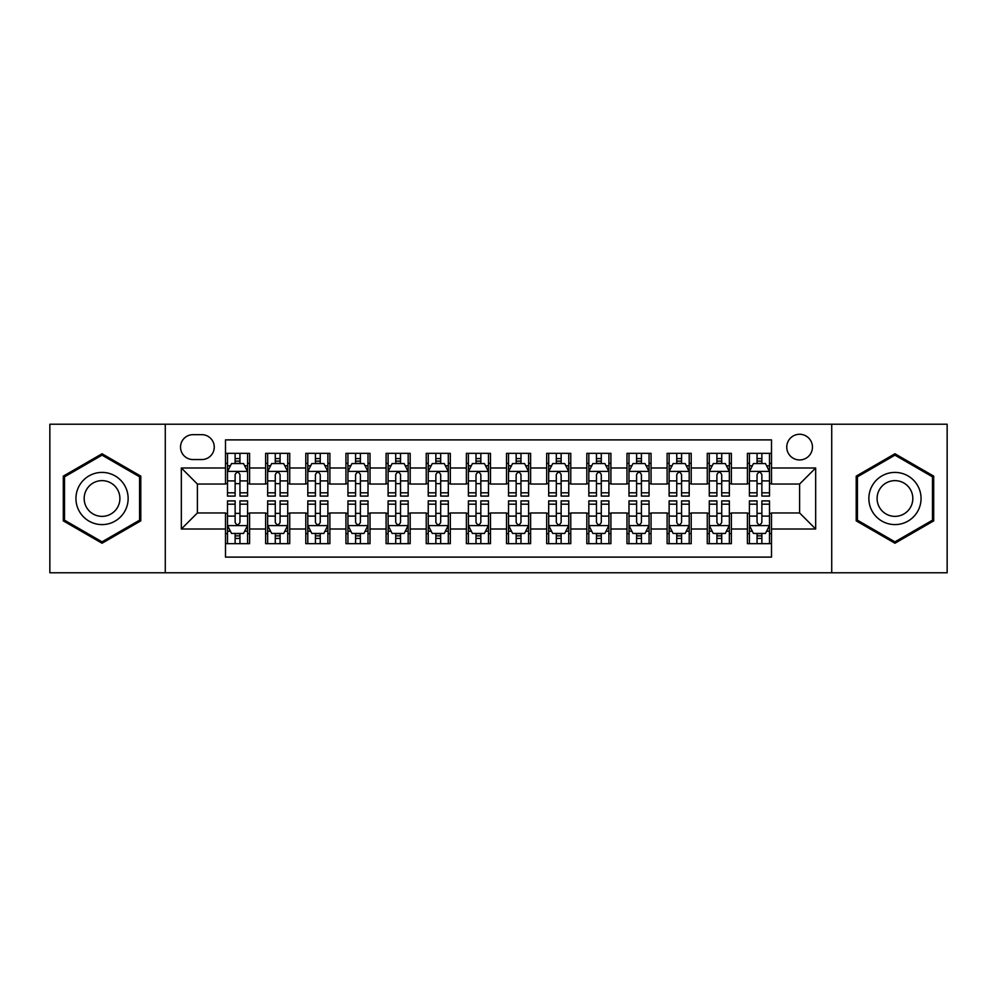 <?xml version="1.0" encoding="UTF-8"?>
<svg xmlns="http://www.w3.org/2000/svg" width="997" height="997" viewBox="0 0 997 997"><rect width="100%" height="100%" fill="white"/><g stroke="black" fill="none" stroke-linecap="round" stroke-linejoin="round"><path stroke-width="1.5" d="M799.606 434.268A12.849 12.849 0 0 0 786.758 447.117A12.849 12.849 0 0 0 799.606 459.953A12.849 12.849 0 0 0 812.455 447.117A12.849 12.849 0 0 0 799.606 434.268M831.722 572.777L947.15 572.777L947.15 424.224L831.722 424.224L831.722 572.777L165.278 572.777L165.278 424.224L49.85 424.224L49.85 572.777L165.278 572.777M771.504 453.336L747.414 453.336L747.414 467.992L731.362 467.992L731.362 484.043L747.414 484.043L747.414 467.992M731.362 467.992L731.362 453.336L707.272 453.336L707.272 467.992L691.208 467.992L691.208 484.043L707.272 484.043L707.272 467.992M691.208 467.992L691.208 453.336L667.118 453.336L667.118 467.992L651.066 467.992L651.066 484.043L667.118 484.043L667.118 467.992M651.066 467.992L651.066 453.336L626.976 453.336L626.976 467.992L610.912 467.992L610.912 484.043L626.976 484.043L626.976 467.992M610.912 467.992L610.912 453.336L586.822 453.336L586.822 467.992L570.77 467.992L570.77 484.043L586.822 484.043L586.822 467.992M570.77 467.992L570.77 453.336L546.68 453.336L546.68 467.992L530.616 467.992L530.616 484.043L546.68 484.043L546.68 467.992M530.616 467.992L530.616 453.336L506.526 453.336L506.526 467.992L490.474 467.992L490.474 484.043L506.526 484.043L506.526 467.992M490.474 467.992L490.474 453.336L466.384 453.336L466.384 467.992L450.32 467.992L450.32 484.043L466.384 484.043L466.384 467.992M450.32 467.992L450.32 453.336L426.23 453.336L426.23 467.992L410.178 467.992L410.178 484.043L426.23 484.043L426.23 467.992M410.178 467.992L410.178 453.336L386.088 453.336L386.088 467.992L370.024 467.992L370.024 484.043L386.088 484.043L386.088 467.992M370.024 467.992L370.024 453.336L345.934 453.336L345.934 467.992L329.882 467.992L329.882 484.043L345.934 484.043L345.934 467.992M329.882 467.992L329.882 453.336L305.792 453.336L305.792 467.992L289.728 467.992L289.728 484.043L305.792 484.043L305.792 467.992M289.728 467.992L289.728 453.336L265.638 453.336L265.638 484.043L249.586 484.043L249.586 453.336L225.496 453.336M225.496 543.664L249.586 543.664L249.586 512.957L265.638 512.957L265.638 543.664L289.728 543.664L289.728 512.957L305.792 512.957L305.792 529.008L289.728 529.008M305.792 529.008L305.792 543.664L329.882 543.664L329.882 512.957L345.934 512.957L345.934 529.008L329.882 529.008M345.934 529.008L345.934 543.664L370.024 543.664L370.024 512.957L386.088 512.957L386.088 529.008L370.024 529.008M386.088 529.008L386.088 543.664L410.178 543.664L410.178 512.957L426.23 512.957L426.23 529.008L410.178 529.008M426.23 529.008L426.23 543.664L450.32 543.664L450.32 512.957L466.384 512.957L466.384 529.008L450.32 529.008M466.384 529.008L466.384 543.664L490.474 543.664L490.474 512.957L506.526 512.957L506.526 529.008L490.474 529.008M506.526 529.008L506.526 543.664L530.616 543.664L530.616 512.957L546.68 512.957L546.68 529.008L530.616 529.008M546.68 529.008L546.68 543.664L570.77 543.664L570.77 512.957L586.822 512.957L586.822 529.008L570.77 529.008M586.822 529.008L586.822 543.664L610.912 543.664L610.912 512.957L626.976 512.957L626.976 529.008L610.912 529.008M626.976 529.008L626.976 543.664L651.066 543.664L651.066 512.957L667.118 512.957L667.118 529.008L651.066 529.008M667.118 529.008L667.118 543.664L691.208 543.664L691.208 512.957L707.272 512.957L707.272 529.008L691.208 529.008M707.272 529.008L707.272 543.664L731.362 543.664L731.362 512.957L747.414 512.957L747.414 529.008L731.362 529.008M192.982 459.555L201.805 459.555A12.45 12.45 0 0 0 214.255 447.117A12.45 12.45 0 0 0 201.805 434.667L192.982 434.667A12.45 12.45 0 0 0 180.532 447.117A12.45 12.45 0 0 0 192.982 459.555M831.722 424.224L165.278 424.224M771.504 467.992L771.504 439.889L225.496 439.889L225.496 484.043L197.394 484.043L197.394 512.957L225.496 512.957L225.496 557.111L771.504 557.111L771.504 512.957L799.606 512.957L799.606 484.043L771.504 484.043L771.504 467.992L815.671 467.992L815.671 529.008L771.504 529.008M225.496 529.008L181.329 529.008L181.329 467.992L225.496 467.992M747.414 529.008L747.414 543.664L771.504 543.664M225.496 463.368L227.503 463.368M235.13 463.368L239.953 463.368M247.58 463.368L249.586 463.368M225.496 483.645L227.503 483.645M235.13 483.645L239.953 483.645M247.58 483.645L249.586 483.645M225.496 513.355L227.503 513.355M235.13 513.355L239.953 513.355M247.58 513.355L249.586 513.355M225.496 533.632L227.503 533.632M235.13 533.632L239.953 533.632M247.58 533.632L249.586 533.632M265.638 483.645L267.657 483.645M275.284 483.645L280.095 483.645M287.722 483.645L289.728 483.645M265.638 463.368L267.657 463.368M275.284 463.368L280.095 463.368M287.722 463.368L289.728 463.368M265.638 513.355L267.657 513.355M275.284 513.355L280.095 513.355M287.722 513.355L289.728 513.355M265.638 533.632L267.657 533.632M275.284 533.632L280.095 533.632M287.722 533.632L289.728 533.632M305.792 513.355L307.799 513.355M315.426 513.355L320.249 513.355M327.876 513.355L329.882 513.355M305.792 533.632L307.799 533.632M315.426 533.632L320.249 533.632M327.876 533.632L329.882 533.632M305.792 463.368L307.799 463.368M315.426 463.368L320.249 463.368M327.876 463.368L329.882 463.368M305.792 483.645L307.799 483.645M315.426 483.645L320.249 483.645M327.876 483.645L329.882 483.645M345.934 513.355L347.941 513.355M355.58 513.355L360.391 513.355M368.018 513.355L370.024 513.355M345.934 533.632L347.941 533.632M355.58 533.632L360.391 533.632M368.018 533.632L370.024 533.632M345.934 463.368L347.941 463.368M355.58 463.368L360.391 463.368M368.018 463.368L370.024 463.368M345.934 483.645L347.941 483.645M355.58 483.645L360.391 483.645M368.018 483.645L370.024 483.645M386.088 513.355L388.095 513.355M395.722 513.355L400.545 513.355M408.172 513.355L410.178 513.355M386.088 533.632L388.095 533.632M395.722 533.632L400.545 533.632M408.172 533.632L410.178 533.632M386.088 463.368L388.095 463.368M395.722 463.368L400.545 463.368M408.172 463.368L410.178 463.368M386.088 483.645L388.095 483.645M395.722 483.645L400.545 483.645M408.172 483.645L410.178 483.645M426.23 513.355L428.236 513.355M435.863 513.355L440.686 513.355M448.314 513.355L450.32 513.355M426.23 533.632L428.236 533.632M435.863 533.632L440.686 533.632M448.314 533.632L450.32 533.632M426.23 463.368L428.236 463.368M435.863 463.368L440.686 463.368M448.314 463.368L450.32 463.368M426.23 483.645L428.236 483.645M435.863 483.645L440.686 483.645M448.314 483.645L450.32 483.645M466.384 513.355L468.391 513.355M476.018 513.355L480.841 513.355M488.468 513.355L490.474 513.355M466.384 533.632L468.391 533.632M476.018 533.632L480.841 533.632M488.468 533.632L490.474 533.632M466.384 463.368L468.391 463.368M476.018 463.368L480.841 463.368M488.468 463.368L490.474 463.368M466.384 483.645L468.391 483.645M476.018 483.645L480.841 483.645M488.468 483.645L490.474 483.645M506.526 513.355L508.532 513.355M516.159 513.355L520.982 513.355M528.609 513.355L530.616 513.355M506.526 533.632L508.532 533.632M516.159 533.632L520.982 533.632M528.609 533.632L530.616 533.632M506.526 463.368L508.532 463.368M516.159 463.368L520.982 463.368M528.609 463.368L530.616 463.368M506.526 483.645L508.532 483.645M516.159 483.645L520.982 483.645M528.609 483.645L530.616 483.645M546.68 513.355L548.686 513.355M556.314 513.355L561.137 513.355M568.764 513.355L570.77 513.355M546.68 533.632L548.686 533.632M556.314 533.632L561.137 533.632M568.764 533.632L570.77 533.632M546.68 463.368L548.686 463.368M556.314 463.368L561.137 463.368M568.764 463.368L570.77 463.368M546.68 483.645L548.686 483.645M556.314 483.645L561.137 483.645M568.764 483.645L570.77 483.645M586.822 513.355L588.828 513.355M596.455 513.355L601.278 513.355M608.905 513.355L610.912 513.355M586.822 533.632L588.828 533.632M596.455 533.632L601.278 533.632M608.905 533.632L610.912 533.632M586.822 463.368L588.828 463.368M596.455 463.368L601.278 463.368M608.905 463.368L610.912 463.368M586.822 483.645L588.828 483.645M596.455 483.645L601.278 483.645M608.905 483.645L610.912 483.645M626.976 513.355L628.982 513.355M636.609 513.355L641.42 513.355M649.059 513.355L651.066 513.355M626.976 533.632L628.982 533.632M636.609 533.632L641.42 533.632M649.059 533.632L651.066 533.632M626.976 463.368L628.982 463.368M636.609 463.368L641.42 463.368M649.059 463.368L651.066 463.368M626.976 483.645L628.982 483.645M636.609 483.645L641.42 483.645M649.059 483.645L651.066 483.645M667.118 513.355L669.124 513.355M676.751 513.355L681.574 513.355M689.201 513.355L691.208 513.355M667.118 533.632L669.124 533.632M676.751 533.632L681.574 533.632M689.201 533.632L691.208 533.632M667.118 463.368L669.124 463.368M676.751 463.368L681.574 463.368M689.201 463.368L691.208 463.368M667.118 483.645L669.124 483.645M676.751 483.645L681.574 483.645M689.201 483.645L691.208 483.645M707.272 513.355L709.278 513.355M716.905 513.355L721.716 513.355M729.343 513.355L731.362 513.355M707.272 533.632L709.278 533.632M716.905 533.632L721.716 533.632M729.343 533.632L731.362 533.632M707.272 463.368L709.278 463.368M716.905 463.368L721.716 463.368M729.343 463.368L731.362 463.368M707.272 483.645L709.278 483.645M716.905 483.645L721.716 483.645M729.343 483.645L731.362 483.645M747.414 513.355L749.42 513.355M757.047 513.355L761.87 513.355M769.497 513.355L771.504 513.355M747.414 533.632L749.42 533.632M757.047 533.632L761.87 533.632M769.497 533.632L771.504 533.632M747.414 463.368L749.42 463.368M757.047 463.368L761.87 463.368M769.497 463.368L771.504 463.368M747.414 483.645L749.42 483.645M757.047 483.645L761.87 483.645M769.497 483.645L771.504 483.645M197.394 484.043L181.329 467.992M197.394 512.957L181.329 529.008M815.671 467.992L799.606 484.043M815.671 529.008L799.606 512.957M102.043 543.24L140.789 520.87L140.789 476.13L102.043 453.76L63.297 476.13L63.297 520.87L102.043 543.24M933.703 476.13L894.957 453.76L856.211 476.13L856.211 520.87L894.957 543.24L933.703 520.87L933.703 476.13M239.953 458.558L235.13 458.558M247.58 492.817L239.953 492.817L239.953 496.095L247.58 496.095L247.58 471.606L243.567 463.568L231.516 463.568L227.503 471.606L227.503 496.095L235.13 496.095L235.13 492.817L227.503 492.817M227.503 471.606L227.503 453.336M247.58 471.606L247.58 453.336M235.13 463.568L235.13 453.336M239.953 453.336L239.953 463.568M239.953 492.817L239.953 474.609C238.345 471.519 236.738 471.519 235.13 474.609L235.13 492.817M235.13 538.442L239.953 538.442M227.503 504.183L235.13 504.183L235.13 500.905L227.503 500.905L227.503 525.394L231.516 533.432L243.567 533.432L247.58 525.394L247.58 500.905L239.953 500.905L239.953 504.183L247.58 504.183M247.58 525.394L247.58 543.664M227.503 525.394L227.503 543.664M239.953 533.432L239.953 543.664M235.13 543.664L235.13 533.432M235.13 504.183L235.13 522.391C236.738 525.481 238.345 525.481 239.953 522.391L239.953 504.183M102.043 472.404A26.096 26.096 0 0 0 75.946 498.5A26.096 26.096 0 0 0 102.043 524.596A26.096 26.096 0 0 0 128.139 498.5A26.096 26.096 0 0 0 102.043 472.404M102.043 480.629A17.871 17.871 0 0 0 84.172 498.5A17.871 17.871 0 0 0 102.043 516.371A17.871 17.871 0 0 0 119.902 498.5A17.871 17.871 0 0 0 102.043 480.629M139.58 520.172L102.043 541.845L64.506 520.172L64.506 476.828L102.043 455.155L139.58 476.828L139.58 520.172M872.363 485.452A26.096 26.096 0 0 0 881.909 521.095A26.096 26.096 0 0 0 917.564 511.548A26.096 26.096 0 0 0 908.005 475.905A26.096 26.096 0 0 0 872.363 485.452M879.491 489.564A17.871 17.871 0 0 0 886.021 513.966A17.871 17.871 0 0 0 910.435 507.436A17.871 17.871 0 0 0 903.893 483.034A17.871 17.871 0 0 0 879.491 489.564M932.494 476.828L932.494 520.172L894.957 541.845L857.42 520.172L857.42 476.828L894.957 455.155L932.494 476.828M280.095 458.558L275.284 458.558M287.722 492.817L280.095 492.817L280.095 496.095L287.722 496.095L287.722 471.606L283.709 463.568L271.67 463.568L267.657 471.606L267.657 496.095L275.284 496.095L275.284 492.817L267.657 492.817M267.657 471.606L267.657 453.336M287.722 471.606L287.722 453.336M275.284 463.568L275.284 453.336M280.095 453.336L280.095 463.568M280.095 492.817L280.095 474.609C278.487 471.519 276.892 471.519 275.284 474.609L275.284 492.817M320.249 458.558L315.426 458.558M327.876 492.817L320.249 492.817L320.249 496.095L327.876 496.095L327.876 471.606L323.863 463.568L311.812 463.568L307.799 471.606L307.799 496.095L315.426 496.095L315.426 492.817L307.799 492.817M307.799 471.606L307.799 453.336M327.876 471.606L327.876 453.336M315.426 463.568L315.426 453.336M320.249 453.336L320.249 463.568M320.249 492.817L320.249 474.609C318.641 471.519 317.034 471.519 315.426 474.609L315.426 492.817M360.391 458.558L355.58 458.558M368.018 492.817L360.391 492.817L360.391 496.095L368.018 496.095L368.018 471.606L364.005 463.568L351.966 463.568L347.941 471.606L347.941 496.095L355.58 496.095L355.58 492.817L347.941 492.817M347.941 471.606L347.941 453.336M368.018 471.606L368.018 453.336M355.58 463.568L355.58 453.336M360.391 453.336L360.391 463.568M360.391 492.817L360.391 474.609C358.783 471.519 357.188 471.519 355.58 474.609L355.58 492.817M400.545 458.558L395.722 458.558M408.172 492.817L400.545 492.817L400.545 496.095L408.172 496.095L408.172 471.606L404.159 463.568L392.108 463.568L388.095 471.606L388.095 496.095L395.722 496.095L395.722 492.817L388.095 492.817M388.095 471.606L388.095 453.336M408.172 471.606L408.172 453.336M395.722 463.568L395.722 453.336M400.545 453.336L400.545 463.568M400.545 492.817L400.545 474.609C398.937 471.519 397.329 471.519 395.722 474.609L395.722 492.817M275.284 538.442L280.095 538.442M267.657 504.183L275.284 504.183L275.284 500.905L267.657 500.905L267.657 525.394L271.67 533.432L283.709 533.432L287.722 525.394L287.722 500.905L280.095 500.905L280.095 504.183L287.722 504.183M287.722 525.394L287.722 543.664M267.657 525.394L267.657 543.664M280.095 533.432L280.095 543.664M275.284 543.664L275.284 533.432M275.284 504.183L275.284 522.391C276.879 525.481 278.487 525.481 280.095 522.391L280.095 504.183M315.426 538.442L320.249 538.442M307.799 504.183L315.426 504.183L315.426 500.905L307.799 500.905L307.799 525.394L311.812 533.432L323.863 533.432L327.876 525.394L327.876 500.905L320.249 500.905L320.249 504.183L327.876 504.183M327.876 525.394L327.876 543.664M307.799 525.394L307.799 543.664M320.249 533.432L320.249 543.664M315.426 543.664L315.426 533.432M315.426 504.183L315.426 522.391C317.034 525.481 318.641 525.481 320.249 522.391L320.249 504.183M355.58 538.442L360.391 538.442M347.941 504.183L355.58 504.183L355.58 500.905L347.941 500.905L347.941 525.394L351.966 533.432L364.005 533.432L368.018 525.394L368.018 500.905L360.391 500.905L360.391 504.183L368.018 504.183M368.018 525.394L368.018 543.664M347.941 525.394L347.941 543.664M360.391 533.432L360.391 543.664M355.58 543.664L355.58 533.432M355.58 504.183L355.58 522.391C357.175 525.481 358.783 525.481 360.391 522.391L360.391 504.183M395.722 538.442L400.545 538.442M388.095 504.183L395.722 504.183L395.722 500.905L388.095 500.905L388.095 525.394L392.108 533.432L404.159 533.432L408.172 525.394L408.172 500.905L400.545 500.905L400.545 504.183L408.172 504.183M408.172 525.394L408.172 543.664M388.095 525.394L388.095 543.664M400.545 533.432L400.545 543.664M395.722 543.664L395.722 533.432M395.722 504.183L395.722 522.391C397.329 525.481 398.937 525.481 400.545 522.391L400.545 504.183M440.686 458.558L435.863 458.558M448.314 492.817L440.686 492.817L440.686 496.095L448.314 496.095L448.314 471.606L444.301 463.568L432.262 463.568L428.236 471.606L428.236 496.095L435.863 496.095L435.863 492.817L428.236 492.817M428.236 471.606L428.236 453.336M448.314 471.606L448.314 453.336M435.863 463.568L435.863 453.336M440.686 453.336L440.686 463.568M440.686 492.817L440.686 474.609C439.079 471.519 437.484 471.519 435.863 474.609L435.863 492.817M435.863 538.442L440.686 538.442M428.236 504.183L435.863 504.183L435.863 500.905L428.236 500.905L428.236 525.394L432.262 533.432L444.301 533.432L448.314 525.394L448.314 500.905L440.686 500.905L440.686 504.183L448.314 504.183M448.314 525.394L448.314 543.664M428.236 525.394L428.236 543.664M440.686 533.432L440.686 543.664M435.863 543.664L435.863 533.432M435.863 504.183L435.863 522.391C437.471 525.481 439.079 525.481 440.686 522.391L440.686 504.183M480.841 458.558L476.018 458.558M488.468 492.817L480.841 492.817L480.841 496.095L488.468 496.095L488.468 471.606L484.442 463.568L472.404 463.568L468.391 471.606L468.391 496.095L476.018 496.095L476.018 492.817L468.391 492.817M468.391 471.606L468.391 453.336M488.468 471.606L488.468 453.336M476.018 463.568L476.018 453.336M480.841 453.336L480.841 463.568M480.841 492.817L480.841 474.609C479.233 471.519 477.625 471.519 476.018 474.609L476.018 492.817M476.018 538.442L480.841 538.442M468.391 504.183L476.018 504.183L476.018 500.905L468.391 500.905L468.391 525.394L472.404 533.432L484.442 533.432L488.468 525.394L488.468 500.905L480.841 500.905L480.841 504.183L488.468 504.183M488.468 525.394L488.468 543.664M468.391 525.394L468.391 543.664M480.841 533.432L480.841 543.664M476.018 543.664L476.018 533.432M476.018 504.183L476.018 522.391C477.625 525.481 479.233 525.481 480.841 522.391L480.841 504.183M520.982 458.558L516.159 458.558M528.609 492.817L520.982 492.817L520.982 496.095L528.609 496.095L528.609 471.606L524.596 463.568L512.558 463.568L508.532 471.606L508.532 496.095L516.159 496.095L516.159 492.817L508.532 492.817M508.532 471.606L508.532 453.336M528.609 471.606L528.609 453.336M516.159 463.568L516.159 453.336M520.982 453.336L520.982 463.568M520.982 492.817L520.982 474.609C519.375 471.519 517.767 471.519 516.159 474.609L516.159 492.817M516.159 538.442L520.982 538.442M508.532 504.183L516.159 504.183L516.159 500.905L508.532 500.905L508.532 525.394L512.558 533.432L524.596 533.432L528.609 525.394L528.609 500.905L520.982 500.905L520.982 504.183L528.609 504.183M528.609 525.394L528.609 543.664M508.532 525.394L508.532 543.664M520.982 533.432L520.982 543.664M516.159 543.664L516.159 533.432M516.159 504.183L516.159 522.391C517.767 525.481 519.375 525.481 520.982 522.391L520.982 504.183M561.137 458.558L556.314 458.558M568.764 492.817L561.137 492.817L561.137 496.095L568.764 496.095L568.764 471.606L564.738 463.568L552.699 463.568L548.686 471.606L548.686 496.095L556.314 496.095L556.314 492.817L548.686 492.817M548.686 471.606L548.686 453.336M568.764 471.606L568.764 453.336M556.314 463.568L556.314 453.336M561.137 453.336L561.137 463.568M561.137 492.817L561.137 474.609C559.529 471.519 557.921 471.519 556.314 474.609L556.314 492.817M556.314 538.442L561.137 538.442M548.686 504.183L556.314 504.183L556.314 500.905L548.686 500.905L548.686 525.394L552.699 533.432L564.738 533.432L568.764 525.394L568.764 500.905L561.137 500.905L561.137 504.183L568.764 504.183M568.764 525.394L568.764 543.664M548.686 525.394L548.686 543.664M561.137 533.432L561.137 543.664M556.314 543.664L556.314 533.432M556.314 504.183L556.314 522.391C557.921 525.481 559.516 525.481 561.137 522.391L561.137 504.183M601.278 458.558L596.455 458.558M608.905 492.817L601.278 492.817L601.278 496.095L608.905 496.095L608.905 471.606L604.892 463.568L592.841 463.568L588.828 471.606L588.828 496.095L596.455 496.095L596.455 492.817L588.828 492.817M588.828 471.606L588.828 453.336M608.905 471.606L608.905 453.336M596.455 463.568L596.455 453.336M601.278 453.336L601.278 463.568M601.278 492.817L601.278 474.609C599.671 471.519 598.063 471.519 596.455 474.609L596.455 492.817M596.455 538.442L601.278 538.442M588.828 504.183L596.455 504.183L596.455 500.905L588.828 500.905L588.828 525.394L592.841 533.432L604.892 533.432L608.905 525.394L608.905 500.905L601.278 500.905L601.278 504.183L608.905 504.183M608.905 525.394L608.905 543.664M588.828 525.394L588.828 543.664M601.278 533.432L601.278 543.664M596.455 543.664L596.455 533.432M596.455 504.183L596.455 522.391C598.063 525.481 599.671 525.481 601.278 522.391L601.278 504.183M641.42 458.558L636.609 458.558M649.059 492.817L641.42 492.817L641.42 496.095L649.059 496.095L649.059 471.606L645.034 463.568L632.995 463.568L628.982 471.606L628.982 496.095L636.609 496.095L636.609 492.817L628.982 492.817M628.982 471.606L628.982 453.336M649.059 471.606L649.059 453.336M636.609 463.568L636.609 453.336M641.42 453.336L641.42 463.568M641.42 492.817L641.42 474.609C639.825 471.519 638.217 471.519 636.609 474.609L636.609 492.817M636.609 538.442L641.42 538.442M628.982 504.183L636.609 504.183L636.609 500.905L628.982 500.905L628.982 525.394L632.995 533.432L645.034 533.432L649.059 525.394L649.059 500.905L641.42 500.905L641.42 504.183L649.059 504.183M649.059 525.394L649.059 543.664M628.982 525.394L628.982 543.664M641.42 533.432L641.42 543.664M636.609 543.664L636.609 533.432M636.609 504.183L636.609 522.391C638.217 525.481 639.812 525.481 641.42 522.391L641.42 504.183M681.574 458.558L676.751 458.558M689.201 492.817L681.574 492.817L681.574 496.095L689.201 496.095L689.201 471.606L685.188 463.568L673.137 463.568L669.124 471.606L669.124 496.095L676.751 496.095L676.751 492.817L669.124 492.817M669.124 471.606L669.124 453.336M689.201 471.606L689.201 453.336M676.751 463.568L676.751 453.336M681.574 453.336L681.574 463.568M681.574 492.817L681.574 474.609C679.966 471.519 678.359 471.519 676.751 474.609L676.751 492.817M676.751 538.442L681.574 538.442M669.124 504.183L676.751 504.183L676.751 500.905L669.124 500.905L669.124 525.394L673.137 533.432L685.188 533.432L689.201 525.394L689.201 500.905L681.574 500.905L681.574 504.183L689.201 504.183M689.201 525.394L689.201 543.664M669.124 525.394L669.124 543.664M681.574 533.432L681.574 543.664M676.751 543.664L676.751 533.432M676.751 504.183L676.751 522.391C678.359 525.481 679.966 525.481 681.574 522.391L681.574 504.183M721.716 458.558L716.905 458.558M729.343 492.817L721.716 492.817L721.716 496.095L729.343 496.095L729.343 471.606L725.33 463.568L713.291 463.568L709.278 471.606L709.278 496.095L716.905 496.095L716.905 492.817L709.278 492.817M709.278 471.606L709.278 453.336M729.343 471.606L729.343 453.336M716.905 463.568L716.905 453.336M721.716 453.336L721.716 463.568M721.716 492.817L721.716 474.609C720.121 471.519 718.513 471.519 716.905 474.609L716.905 492.817M716.905 538.442L721.716 538.442M709.278 504.183L716.905 504.183L716.905 500.905L709.278 500.905L709.278 525.394L713.291 533.432L725.33 533.432L729.343 525.394L729.343 500.905L721.716 500.905L721.716 504.183L729.343 504.183M729.343 525.394L729.343 543.664M709.278 525.394L709.278 543.664M721.716 533.432L721.716 543.664M716.905 543.664L716.905 533.432M716.905 504.183L716.905 522.391C718.513 525.481 720.108 525.481 721.716 522.391L721.716 504.183M761.87 458.558L757.047 458.558M769.497 492.817L761.87 492.817L761.87 496.095L769.497 496.095L769.497 471.606L765.484 463.568L753.433 463.568L749.42 471.606L749.42 496.095L757.047 496.095L757.047 492.817L749.42 492.817M749.42 471.606L749.42 453.336M769.497 471.606L769.497 453.336M757.047 463.568L757.047 453.336M761.87 453.336L761.87 463.568M761.87 492.817L761.87 474.609C760.262 471.519 758.655 471.519 757.047 474.609L757.047 492.817M757.047 538.442L761.87 538.442M749.42 504.183L757.047 504.183L757.047 500.905L749.42 500.905L749.42 525.394L753.433 533.432L765.484 533.432L769.497 525.394L769.497 500.905L761.87 500.905L761.87 504.183L769.497 504.183M769.497 525.394L769.497 543.664M749.42 525.394L749.42 543.664M761.87 533.432L761.87 543.664M757.047 543.664L757.047 533.432M757.047 504.183L757.047 522.391C758.655 525.481 760.262 525.481 761.87 522.391L761.87 504.183M265.638 529.008L249.586 529.008M265.638 467.992L249.586 467.992M247.48 471.407L227.603 471.407M227.503 465.786L230.419 465.786M244.664 465.786L247.58 465.786M235.13 480.903L227.503 480.903M247.58 480.903L239.953 480.903M239.953 461.113L235.13 461.113M227.603 525.593L247.48 525.593M247.58 531.214L244.664 531.214M230.419 531.214L227.503 531.214M239.953 516.097L247.58 516.097M227.503 516.097L235.13 516.097M235.13 535.888L239.953 535.888M287.622 471.407L267.757 471.407M267.657 465.786L270.561 465.786M284.818 465.786L287.722 465.786M275.284 480.903L267.657 480.903M287.722 480.903L280.095 480.903M280.095 461.113L275.284 461.113M327.776 471.407L307.899 471.407M307.799 465.786L310.715 465.786M324.96 465.786L327.876 465.786M315.426 480.903L307.799 480.903M327.876 480.903L320.249 480.903M320.249 461.113L315.426 461.113M367.918 471.407L348.053 471.407M347.941 465.786L350.857 465.786M365.114 465.786L368.018 465.786M355.58 480.903L347.941 480.903M368.018 480.903L360.391 480.903M360.391 461.113L355.58 461.113M408.072 471.407L388.194 471.407M388.095 465.786L390.998 465.786M405.256 465.786L408.172 465.786M395.722 480.903L388.095 480.903M408.172 480.903L400.545 480.903M400.545 461.113L395.722 461.113M267.757 525.593L287.622 525.593M287.722 531.214L284.818 531.214M270.561 531.214L267.657 531.214M280.095 516.097L287.722 516.097M267.657 516.097L275.284 516.097M275.284 535.888L280.095 535.888M307.899 525.593L327.776 525.593M327.876 531.214L324.96 531.214M310.715 531.214L307.799 531.214M320.249 516.097L327.876 516.097M307.799 516.097L315.426 516.097M315.426 535.888L320.249 535.888M348.053 525.593L367.918 525.593M368.018 531.214L365.114 531.214M350.857 531.214L347.941 531.214M360.391 516.097L368.018 516.097M347.941 516.097L355.58 516.097M355.58 535.888L360.391 535.888M388.194 525.593L408.072 525.593M408.172 531.214L405.256 531.214M390.998 531.214L388.095 531.214M400.545 516.097L408.172 516.097M388.095 516.097L395.722 516.097M395.722 535.888L400.545 535.888M448.214 471.407L428.336 471.407M428.236 465.786L431.153 465.786M445.41 465.786L448.314 465.786M435.863 480.903L428.236 480.903M448.314 480.903L440.686 480.903M440.686 461.113L435.863 461.113M428.336 525.593L448.214 525.593M448.314 531.214L445.41 531.214M431.153 531.214L428.236 531.214M440.686 516.097L448.314 516.097M428.236 516.097L435.863 516.097M435.863 535.888L440.686 535.888M488.368 471.407L468.49 471.407M468.391 465.786L471.294 465.786M485.551 465.786L488.468 465.786M476.018 480.903L468.391 480.903M488.468 480.903L480.841 480.903M480.841 461.113L476.018 461.113M468.49 525.593L488.368 525.593M488.468 531.214L485.551 531.214M471.294 531.214L468.391 531.214M480.841 516.097L488.468 516.097M468.391 516.097L476.018 516.097M476.018 535.888L480.841 535.888M528.51 471.407L508.632 471.407M508.532 465.786L511.449 465.786M525.706 465.786L528.609 465.786M516.159 480.903L508.532 480.903M528.609 480.903L520.982 480.903M520.982 461.113L516.159 461.113M508.632 525.593L528.51 525.593M528.609 531.214L525.706 531.214M511.449 531.214L508.532 531.214M520.982 516.097L528.609 516.097M508.532 516.097L516.159 516.097M516.159 535.888L520.982 535.888M568.664 471.407L548.786 471.407M548.686 465.786L551.59 465.786M565.847 465.786L568.764 465.786M556.314 480.903L548.686 480.903M568.764 480.903L561.137 480.903M561.137 461.113L556.314 461.113M548.786 525.593L568.664 525.593M568.764 531.214L565.847 531.214M551.59 531.214L548.686 531.214M561.137 516.097L568.764 516.097M548.686 516.097L556.314 516.097M556.314 535.888L561.137 535.888M608.806 471.407L588.928 471.407M588.828 465.786L591.744 465.786M606.002 465.786L608.905 465.786M596.455 480.903L588.828 480.903M608.905 480.903L601.278 480.903M601.278 461.113L596.455 461.113M588.928 525.593L608.806 525.593M608.905 531.214L606.002 531.214M591.744 531.214L588.828 531.214M601.278 516.097L608.905 516.097M588.828 516.097L596.455 516.097M596.455 535.888L601.278 535.888M648.947 471.407L629.082 471.407M628.982 465.786L631.886 465.786M646.143 465.786L649.059 465.786M636.609 480.903L628.982 480.903M649.059 480.903L641.42 480.903M641.42 461.113L636.609 461.113M629.082 525.593L648.947 525.593M649.059 531.214L646.143 531.214M631.886 531.214L628.982 531.214M641.42 516.097L649.059 516.097M628.982 516.097L636.609 516.097M636.609 535.888L641.42 535.888M689.101 471.407L669.224 471.407M669.124 465.786L672.04 465.786M686.285 465.786L689.201 465.786M676.751 480.903L669.124 480.903M689.201 480.903L681.574 480.903M681.574 461.113L676.751 461.113M669.224 525.593L689.101 525.593M689.201 531.214L686.285 531.214M672.04 531.214L669.124 531.214M681.574 516.097L689.201 516.097M669.124 516.097L676.751 516.097M676.751 535.888L681.574 535.888M729.243 471.407L709.378 471.407M709.278 465.786L712.182 465.786M726.439 465.786L729.343 465.786M716.905 480.903L709.278 480.903M729.343 480.903L721.716 480.903M721.716 461.113L716.905 461.113M709.378 525.593L729.243 525.593M729.343 531.214L726.439 531.214M712.182 531.214L709.278 531.214M721.716 516.097L729.343 516.097M709.278 516.097L716.905 516.097M716.905 535.888L721.716 535.888M769.397 471.407L749.52 471.407M749.42 465.786L752.336 465.786M766.581 465.786L769.497 465.786M757.047 480.903L749.42 480.903M769.497 480.903L761.87 480.903M761.87 461.113L757.047 461.113M749.52 525.593L769.397 525.593M769.497 531.214L766.581 531.214M752.336 531.214L749.42 531.214M761.87 516.097L769.497 516.097M749.42 516.097L757.047 516.097M757.047 535.888L761.87 535.888"/></g></svg>

